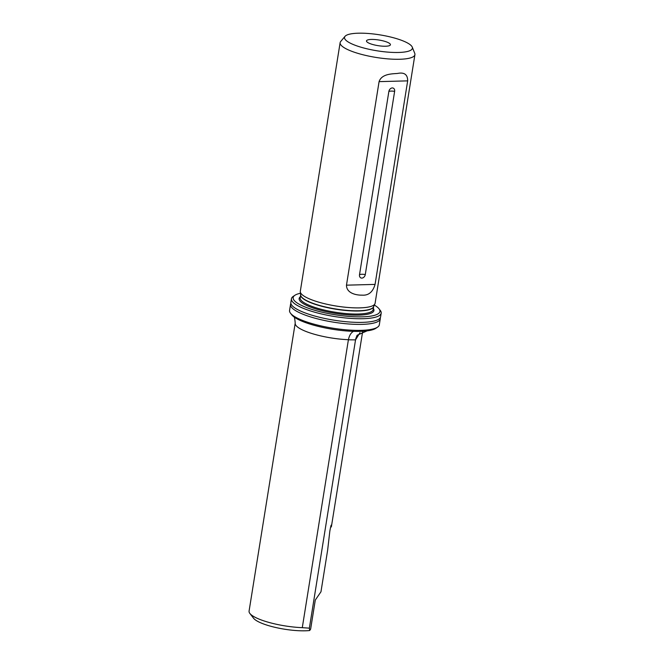<?xml version="1.0" encoding="UTF-8"?>
<svg xmlns="http://www.w3.org/2000/svg" width="664" height="664" viewBox="0 0 664 664"><rect width="100%" height="100%" fill="white"/><g stroke="black" fill="none" stroke-linecap="round" stroke-linejoin="round"><path stroke-width="1" d="M291.43 298.792L290.849 302.435A45.451 10.699 9.1 0 0 294.276 307.523A45.451 10.699 9.1 0 0 362.419 322.364A45.451 10.699 9.1 0 0 375.749 320.579A45.451 10.699 9.1 0 0 380.596 316.811L381.186 313.167A45.451 10.699 -170.9 0 1 363 318.712A45.451 10.699 -170.9 0 1 315.334 312.379A45.451 10.699 -170.9 0 1 291.43 298.792A45.451 10.699 -170.9 0 1 293.181 296.443L294.849 295.314A43.932 10.342 9.1 0 0 311.731 309.366A43.932 10.342 9.1 0 0 362.345 316.836A43.932 10.342 9.1 0 0 379.028 308.793A43.932 10.342 9.1 0 0 374.347 305.091M290.89 303.473A45.451 10.699 9.1 0 0 290.525 304.452A45.451 10.699 9.1 0 0 314.429 318.039A45.451 10.699 9.1 0 0 362.096 324.372A45.451 10.699 9.1 0 0 380.273 318.828A45.451 10.699 9.1 0 0 380.231 317.782M371.342 39.433A12.118 2.855 9.1 0 0 366.486 40.919A12.118 2.855 9.1 0 0 372.861 44.538A12.118 2.855 9.1 0 0 385.577 46.231A12.118 2.855 9.1 0 0 390.424 44.754A12.118 2.855 9.1 0 0 384.049 41.126A12.118 2.855 9.1 0 0 371.342 39.433M340.126 42.662L300.311 291.264A37.873 8.914 9.1 0 0 300.294 291.845A37.873 8.914 9.1 0 0 321.31 302.884A37.873 8.914 9.1 0 0 359.946 307.872A37.873 8.914 9.1 0 0 374.928 303.805A37.873 8.914 9.1 0 0 375.102 303.24L414.925 54.639A37.873 8.914 -170.9 0 1 399.769 59.262A37.873 8.914 -170.9 0 1 360.046 53.983A37.873 8.914 -170.9 0 1 340.126 42.662A37.873 8.914 -170.9 0 1 340.69 41.492L345.031 36.337A34.37 8.092 9.1 0 0 360.527 47.078A34.37 8.092 9.1 0 0 398.649 52.464A34.37 8.092 9.1 0 0 412.244 47.102A34.37 8.092 9.1 0 0 392.175 37.416A34.37 8.092 9.1 0 0 358.269 33.2A34.37 8.092 9.1 0 0 345.031 36.337M412.244 47.102L414.751 53.352A37.873 8.914 -170.9 0 1 414.925 54.639M397.495 73.447C404.301 72.069 407.696 74.542 407.671 80.867L375.069 284.399C372.844 292.085 368.487 295.671 361.988 295.14C356.751 295.297 346.483 293.488 346.475 285.171L379.078 81.639C381.7 73.745 392.208 73.887 397.495 73.447M361.847 278.1A3.635 2.764 -64.5 0 1 359.514 274.688L388.855 91.507A3.635 2.764 115.5 0 1 392.299 87.939A3.635 2.764 115.5 0 1 394.632 91.35L365.291 274.531A3.635 2.764 -64.5 0 1 361.847 278.1M379.028 308.793L380.256 310.395A45.451 10.699 -170.9 0 1 381.186 313.167M362.644 331.61L331.353 526.942C331.485 523.473 330.971 524.917 329.817 531.275L327.659 550.016L320.969 591.782L315.292 600.057L310.627 629.132L309.673 630.534A33.325 7.843 -170.9 0 1 305.349 630.8A33.325 7.843 -170.9 0 1 253.548 618.217L249.847 613.42A37.873 8.914 9.1 0 0 302.286 627.663L309.366 628.161L355.539 339.877L348.392 339.802L302.286 627.663M348.392 339.802L348.409 339.702A37.873 8.914 -170.9 0 1 295.206 323.144L249.075 611.104A37.873 8.914 9.1 0 0 249.847 613.42M377.575 327.136L375.907 328.273A43.932 10.342 -170.9 0 1 367.092 330.863A43.932 10.342 -170.9 0 1 360.012 331.377A43.932 10.342 -170.9 0 1 353.572 331.353A43.932 10.342 -170.9 0 1 294.144 317.035A43.932 10.342 -170.9 0 1 291.728 314.794L290.492 313.192A45.451 10.699 9.1 0 0 361.141 330.348A45.451 10.699 9.1 0 0 377.575 327.136A45.451 10.699 9.1 0 0 379.318 324.796L380.273 318.828M290.525 304.452L289.57 310.42A45.451 10.699 9.1 0 0 290.492 313.192M348.409 339.702L348.409 339.702C349.372 335.345 351.09 332.564 353.572 331.353M359.979 332.656L355.539 339.877M309.673 630.534L309.366 628.161M330.929 526.643L331.353 526.942L331.278 525.373M300.452 293.256A43.932 10.342 9.1 0 0 294.849 295.314M355.688 338.897L357.099 335.262L367.092 330.863M365.291 274.531A6.059 1.428 9.1 0 0 361.689 274.273A6.059 1.428 9.1 0 0 359.514 274.688M394.632 91.35A6.059 1.428 9.1 0 0 391.03 91.093A6.059 1.428 9.1 0 0 388.855 91.507M300.643 294.94L300.186 297.804A36.96 8.698 9.1 0 0 319.625 308.86A36.96 8.698 9.1 0 0 358.394 314.014A36.96 8.698 9.1 0 0 373.176 309.499L373.641 306.635M300.643 294.982A36.96 8.698 9.1 0 0 320.48 305.938A36.96 8.698 9.1 0 0 358.875 310.984A36.96 8.698 9.1 0 0 373.624 306.668M300.294 291.845L300.659 295.115A36.993 8.707 9.1 0 0 321.185 305.897A36.993 8.707 9.1 0 0 358.933 310.769A36.993 8.707 9.1 0 0 373.566 306.793L374.928 303.805M300.352 296.758A37.873 8.914 9.1 0 0 315.541 308.818A37.873 8.914 9.1 0 0 358.784 315.134A37.873 8.914 9.1 0 0 373.351 308.453M379.078 81.639L407.671 80.867M346.475 285.171L375.069 284.399M293.646 316.637C294.318 316.288 294.841 318.454 295.206 323.144"/></g></svg>
